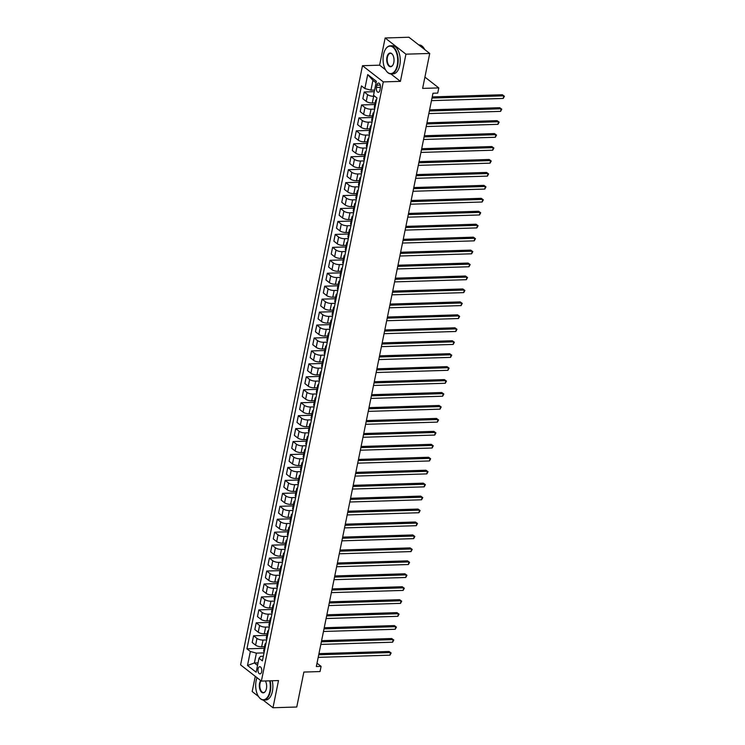<?xml version="1.0" encoding="UTF-8"?>
<svg xmlns="http://www.w3.org/2000/svg" width="745" height="745" viewBox="0 0 745 745"><rect width="100%" height="100%" fill="white"/><g stroke="black" fill="none" stroke-linecap="round" stroke-linejoin="round"><path stroke-width="1.12" d="M261.663 671.711A3.604 1.918 -91.8 0 0 259.754 666.71A3.604 1.918 -91.8 0 0 258.068 668.908A3.604 1.918 -91.8 0 0 259.977 673.908A3.604 1.918 -91.8 0 0 261.663 671.711M255.274 676.33L252.183 691.546L258.496 696.463M362.489 65.7L240.588 664.885L261.383 681.088L383.293 81.894L362.489 65.7L379.615 65.169L385.528 69.769M390.855 73.923L400.41 81.373L405.941 54.18L385.146 37.986L379.615 65.169M385.146 37.986L408.93 37.25L429.725 53.454L422.62 88.404L438.786 87.91L424.92 77.108M263.041 700.011L272.977 707.75L296.761 707.014L303.867 672.064L320.043 671.562L321.095 666.384L317.016 663.208M405.941 54.18L429.725 53.454M438.786 87.91L437.734 93.088L432.975 93.237L316.336 666.533L321.095 666.384M376.886 85.191L376.43 87.472A3.483 1.863 -91.8 0 0 378.274 92.315A3.483 1.863 -91.8 0 0 379.913 90.182L380.378 87.91A3.483 1.863 -91.8 0 0 378.525 83.058A3.483 1.863 -91.8 0 0 376.886 85.191L380.285 85.088M376.076 82.797L372.928 80.348L370.926 90.182L364.873 88.553L361.474 85.898L246.94 648.839L264.177 648.308M364.873 88.553L367.723 74.565L376.374 81.307L373.534 95.295L376.933 97.94L262.398 660.88L258.999 658.235L256.159 672.214L247.498 665.471L250.348 651.493L246.94 648.839M400.41 81.373L383.293 81.894M272.977 707.75L278.509 680.558L261.383 681.088M258.999 658.235L260.554 656.364L263.339 656.28M258.059 662.854L254.399 662.966L257.537 665.415M374.595 90.07L370.926 90.182M374.754 96.245L373.664 96.282A4.498 1.537 -168.5 0 1 367.611 94.643L364.203 91.998L374.269 91.682M375.135 102.922L372.286 103.006A4.498 1.537 -168.5 0 1 366.233 101.376L362.834 98.731L364.203 91.998M374.661 109.115L371.029 109.226A4.498 1.537 -168.5 0 1 364.976 107.587L361.576 104.943L374.81 104.533M372.509 115.866L369.66 115.959A4.498 1.537 -168.5 0 1 363.607 114.32L360.198 111.675L361.576 104.943M372.025 122.059L368.393 122.171A4.498 1.537 -168.5 0 1 362.34 120.541L358.941 117.887L372.174 117.477M369.874 128.82L367.024 128.904A4.498 1.537 -168.5 0 1 360.971 127.274L357.572 124.62L358.941 117.887M369.39 135.003L365.758 135.115A4.498 1.537 -168.5 0 1 359.705 133.485L356.306 130.831L369.548 130.431M367.238 141.764L364.389 141.848A4.498 1.537 -168.5 0 1 358.336 140.218L354.937 137.564L356.306 130.831M366.754 147.957L363.122 148.069A4.498 1.537 -168.5 0 1 357.069 146.43L353.67 143.785L366.913 143.375M364.603 154.709L361.753 154.802A4.498 1.537 -168.5 0 1 355.7 153.163L352.301 150.518L353.67 143.785M364.119 160.901L360.487 161.013A4.498 1.537 -168.5 0 1 354.434 159.374L351.035 156.729L364.277 156.32M361.968 167.662L359.118 167.746A4.498 1.537 -168.5 0 1 353.065 166.107L349.666 163.462L351.035 156.729M361.493 173.846L357.851 173.958A4.498 1.537 -168.5 0 1 351.798 172.328L348.399 169.674L361.642 169.273M359.332 180.607L356.483 180.69A4.498 1.537 -168.5 0 1 350.429 179.061L347.03 176.407L348.399 169.674M358.857 186.799L355.225 186.911A4.498 1.537 -168.5 0 1 349.172 185.272L345.764 182.627L359.006 182.218M356.697 193.551L353.847 193.644A4.498 1.537 -168.5 0 1 347.794 192.005L344.395 189.36L345.764 182.627M356.222 199.744L352.59 199.856A4.498 1.537 -168.5 0 1 346.537 198.217L343.138 195.572L356.371 195.162M354.071 206.495L351.221 206.589A4.498 1.537 -168.5 0 1 345.168 204.95L341.759 202.305L343.138 195.572M353.586 212.688L349.954 212.8A4.498 1.537 -168.5 0 1 343.901 211.17L340.502 208.516L353.735 208.106M351.435 219.449L348.586 219.533A4.498 1.537 -168.5 0 1 342.532 217.903L339.133 215.249L340.502 208.516M350.951 225.633L347.319 225.744A4.498 1.537 -168.5 0 1 341.266 224.115L337.867 221.461L351.109 221.06M348.8 232.393L345.95 232.477A4.498 1.537 -168.5 0 1 339.897 230.848L336.498 228.194L337.867 221.461M348.315 238.586L344.684 238.698A4.498 1.537 -168.5 0 1 338.63 237.059L335.231 234.414L348.474 234.005M346.164 245.338L343.315 245.431A4.498 1.537 -168.5 0 1 337.262 243.792L333.862 241.147L335.231 234.414M345.68 251.531L342.048 251.642A4.498 1.537 -168.5 0 1 335.995 250.013L332.596 247.359L345.838 246.949M343.529 258.292L340.679 258.375A4.498 1.537 -168.5 0 1 334.626 256.736L331.227 254.092L332.596 247.359M343.054 264.475L339.413 264.587A4.498 1.537 -168.5 0 1 333.36 262.957L329.961 260.303L343.203 259.903M340.893 271.236L338.044 271.32A4.498 1.537 -168.5 0 1 331.991 269.69L328.592 267.036L329.961 260.303M340.418 277.429L336.787 277.54A4.498 1.537 -168.5 0 1 330.733 275.901L327.325 273.257L340.567 272.847M338.258 284.18L335.408 284.273A4.498 1.537 -168.5 0 1 329.355 282.634L325.956 279.99L327.325 273.257M337.783 290.373L334.151 290.485A4.498 1.537 -168.5 0 1 328.098 288.846L324.699 286.201L337.932 285.791M335.632 297.125L332.782 297.218A4.498 1.537 -168.5 0 1 326.729 295.579L323.321 292.934L324.699 286.201M335.148 303.317L331.516 303.429A4.498 1.537 -168.5 0 1 325.463 301.799L322.063 299.145L335.297 298.736M332.996 310.078L330.147 310.162A4.498 1.537 -168.5 0 1 324.094 308.532L320.695 305.878L322.063 299.145M332.512 316.262L328.88 316.374A4.498 1.537 -168.5 0 1 322.827 314.744L319.428 312.099L332.67 311.689M330.361 323.023L327.511 323.106A4.498 1.537 -168.5 0 1 321.458 321.477L318.059 318.823L319.428 312.099M329.877 329.215L326.245 329.327A4.498 1.537 -168.5 0 1 320.192 327.688L316.793 325.044L330.035 324.634M327.726 335.967L324.876 336.06A4.498 1.537 -168.5 0 1 318.823 334.421L315.424 331.776L316.793 325.044M327.241 342.16L323.609 342.272A4.498 1.537 -168.5 0 1 317.556 340.642L314.157 337.988L327.4 337.578M325.09 348.921L322.24 349.005A4.498 1.537 -168.5 0 1 316.187 347.366L312.788 344.721L314.157 337.988M324.615 355.104L320.974 355.216A4.498 1.537 -168.5 0 1 314.921 353.586L311.522 350.932L324.764 350.532M322.455 361.865L319.605 361.949A4.498 1.537 -168.5 0 1 313.552 360.319L310.153 357.665L311.522 350.932M321.98 368.058L318.348 368.17A4.498 1.537 -168.5 0 1 312.295 366.531L308.886 363.886L322.129 363.476M319.819 374.81L316.97 374.903A4.498 1.537 -168.5 0 1 310.916 373.264L307.517 370.619L308.886 363.886M319.344 381.002L315.712 381.114A4.498 1.537 -168.5 0 1 309.659 379.475L306.26 376.83L319.493 376.421M317.193 387.754L314.343 387.847A4.498 1.537 -168.5 0 1 308.29 386.208L304.882 383.563L306.26 376.83M316.709 393.947L313.077 394.058A4.498 1.537 -168.5 0 1 307.024 392.429L303.625 389.775L316.858 389.374M314.558 400.708L311.708 400.791A4.498 1.537 -168.5 0 1 305.655 399.162L302.256 396.508L303.625 389.775M314.073 406.891L310.442 407.003A4.498 1.537 -168.5 0 1 304.388 405.373L300.989 402.728L314.232 402.319M311.922 413.652L309.073 413.736A4.498 1.537 -168.5 0 1 303.019 412.106L299.62 409.452L300.989 402.728M311.438 419.845L307.806 419.957A4.498 1.537 -168.5 0 1 301.753 418.317L298.354 415.673L311.596 415.263M309.287 426.596L306.437 426.689A4.498 1.537 -168.5 0 1 300.384 425.05L296.985 422.406L298.354 415.673M308.803 432.789L305.171 432.901A4.498 1.537 -168.5 0 1 299.118 431.271L295.718 428.617L308.961 428.207M306.651 439.55L303.802 439.634A4.498 1.537 -168.5 0 1 297.749 438.004L294.349 435.35L295.718 428.617M306.176 445.733L302.535 445.845A4.498 1.537 -168.5 0 1 296.482 444.216L293.083 441.562L306.325 441.161M304.016 452.494L301.166 452.578A4.498 1.537 -168.5 0 1 295.113 450.949L291.714 448.294L293.083 441.562M303.541 458.687L299.909 458.799A4.498 1.537 -168.5 0 1 293.856 457.16L290.448 454.515L303.69 454.105M301.38 465.439L298.531 465.532A4.498 1.537 -168.5 0 1 292.478 463.893L289.079 461.248L290.448 454.515M300.906 471.632L297.274 471.743A4.498 1.537 -168.5 0 1 291.221 470.104L287.812 467.46L301.054 467.05M298.754 478.383L295.905 478.476A4.498 1.537 -168.5 0 1 289.852 476.837L286.443 474.192L287.812 467.46M298.27 484.576L294.638 484.688A4.498 1.537 -168.5 0 1 288.585 483.058L285.186 480.404L298.419 480.004M296.119 491.337L293.269 491.421A4.498 1.537 -168.5 0 1 287.216 489.791L283.817 487.137L285.186 480.404M295.635 497.53L292.003 497.641A4.498 1.537 -168.5 0 1 285.95 496.002L282.551 493.358L295.793 492.948M293.483 504.281L290.634 504.365A4.498 1.537 -168.5 0 1 284.581 502.735L281.182 500.091L282.551 493.358M292.999 510.474L289.367 510.586A4.498 1.537 -168.5 0 1 283.314 508.947L279.915 506.302L293.158 505.892M290.848 517.226L287.998 517.319A4.498 1.537 -168.5 0 1 281.945 515.68L278.546 513.035L279.915 506.302M290.364 523.418L286.732 523.53A4.498 1.537 -168.5 0 1 280.679 521.9L277.28 519.246L290.522 518.837M288.213 530.179L285.363 530.263A4.498 1.537 -168.5 0 1 279.31 528.633L275.911 525.979L277.28 519.246M287.738 536.363L284.096 536.475A4.498 1.537 -168.5 0 1 278.043 534.845L274.644 532.191L287.887 531.79M285.577 543.124L282.728 543.207A4.498 1.537 -168.5 0 1 276.674 541.578L273.275 538.924L274.644 532.191M285.102 549.316L281.47 549.428A4.498 1.537 -168.5 0 1 275.417 547.789L272.009 545.144L285.251 544.735M282.942 556.068L280.092 556.161A4.498 1.537 -168.5 0 1 274.039 554.522L270.64 551.877L272.009 545.144M282.467 562.261L278.835 562.373A4.498 1.537 -168.5 0 1 272.782 560.734L269.373 558.089L282.616 557.679M280.316 569.022L277.466 569.106A4.498 1.537 -168.5 0 1 271.413 567.466L268.004 564.822L269.373 558.089M279.831 575.205L276.199 575.317A4.498 1.537 -168.5 0 1 270.146 573.687L266.747 571.033L279.98 570.633M277.68 581.966L274.831 582.05A4.498 1.537 -168.5 0 1 268.777 580.42L265.378 577.766L266.747 571.033M277.196 588.159L273.564 588.271A4.498 1.537 -168.5 0 1 267.511 586.632L264.112 583.987L277.354 583.577M275.045 594.91L272.195 595.004A4.498 1.537 -168.5 0 1 266.142 593.365L262.743 590.72L264.112 583.987M274.56 601.103L270.929 601.215A4.498 1.537 -168.5 0 1 264.875 599.576L261.476 596.931L274.719 596.521M272.409 607.855L269.56 607.948A4.498 1.537 -168.5 0 1 263.506 606.309L260.107 603.664L261.476 596.931M271.925 614.048L268.293 614.159A4.498 1.537 -168.5 0 1 262.24 612.53L258.841 609.876L272.083 609.466M269.774 620.808L266.924 620.892A4.498 1.537 -168.5 0 1 260.871 619.263L257.472 616.609L258.841 609.876M269.299 626.992L265.658 627.104A4.498 1.537 -168.5 0 1 259.605 625.474L256.206 622.82L269.448 622.42M267.138 633.753L264.289 633.837A4.498 1.537 -168.5 0 1 258.236 632.207L254.837 629.553L256.206 622.82M266.663 639.946L263.032 640.057A4.498 1.537 -168.5 0 1 256.978 638.418L253.57 635.774L266.812 635.364M264.503 646.697L261.653 646.79A4.498 1.537 -168.5 0 1 255.6 645.151L252.201 642.507L253.57 635.774M264.028 652.89L256.401 653.123L254.399 662.966L247.498 665.471M376.234 101.367A4.498 1.537 -168.5 0 1 375.657 100.37A4.498 1.537 -168.5 0 1 376.579 99.681M374.865 108.1A4.498 1.537 -168.5 0 1 374.288 107.103L375.657 100.37M373.599 114.311A4.498 1.537 -168.5 0 1 373.022 113.315A4.498 1.537 -168.5 0 1 373.943 112.635M372.23 121.044A4.498 1.537 -168.5 0 1 371.653 120.047L373.022 113.315M370.963 127.255A4.498 1.537 -168.5 0 1 370.386 126.268A4.498 1.537 -168.5 0 1 371.308 125.579M369.594 133.988A4.498 1.537 -168.5 0 1 369.017 133.001L370.386 126.268M368.337 140.209A4.498 1.537 -168.5 0 1 367.76 139.213A4.498 1.537 -168.5 0 1 368.673 138.523M366.959 146.942A4.498 1.537 -168.5 0 1 366.391 145.946L367.76 139.213M365.702 153.153A4.498 1.537 -168.5 0 1 365.125 152.157A4.498 1.537 -168.5 0 1 366.037 151.468M364.333 159.886A4.498 1.537 -168.5 0 1 363.756 158.89L365.125 152.157M363.066 166.098A4.498 1.537 -168.5 0 1 362.489 165.111A4.498 1.537 -168.5 0 1 363.411 164.422M361.697 172.831A4.498 1.537 -168.5 0 1 361.12 171.844L362.489 165.111M360.431 179.051A4.498 1.537 -168.5 0 1 359.854 178.055A4.498 1.537 -168.5 0 1 360.776 177.366M359.062 185.784A4.498 1.537 -168.5 0 1 358.485 184.788L359.854 178.055M357.796 191.996A4.498 1.537 -168.5 0 1 357.218 190.999A4.498 1.537 -168.5 0 1 358.14 190.31M356.427 198.729A4.498 1.537 -168.5 0 1 355.849 197.732L357.218 190.999M355.16 204.94A4.498 1.537 -168.5 0 1 354.583 203.953A4.498 1.537 -168.5 0 1 355.505 203.264M353.791 211.673A4.498 1.537 -168.5 0 1 353.214 210.677L354.583 203.953M352.525 217.885A4.498 1.537 -168.5 0 1 351.947 216.897A4.498 1.537 -168.5 0 1 352.869 216.208M351.156 224.618A4.498 1.537 -168.5 0 1 350.578 223.63L351.947 216.897M349.899 230.838A4.498 1.537 -168.5 0 1 349.321 229.842A4.498 1.537 -168.5 0 1 350.234 229.153M348.52 237.571A4.498 1.537 -168.5 0 1 347.952 236.575L349.321 229.842M347.263 243.783A4.498 1.537 -168.5 0 1 346.686 242.786A4.498 1.537 -168.5 0 1 347.598 242.097M345.894 250.516A4.498 1.537 -168.5 0 1 345.317 249.519L346.686 242.786M344.628 256.727A4.498 1.537 -168.5 0 1 344.05 255.74A4.498 1.537 -168.5 0 1 344.972 255.051M343.259 263.46A4.498 1.537 -168.5 0 1 342.681 262.473L344.05 255.74M341.992 269.681A4.498 1.537 -168.5 0 1 341.415 268.684A4.498 1.537 -168.5 0 1 342.337 267.995M340.623 276.414A4.498 1.537 -168.5 0 1 340.046 275.417L341.415 268.684M339.357 282.625A4.498 1.537 -168.5 0 1 338.779 281.629A4.498 1.537 -168.5 0 1 339.701 280.94M337.988 289.358A4.498 1.537 -168.5 0 1 337.411 288.362L338.779 281.629M336.721 295.569A4.498 1.537 -168.5 0 1 336.144 294.582A4.498 1.537 -168.5 0 1 337.066 293.893M335.352 302.302A4.498 1.537 -168.5 0 1 334.775 301.306L336.144 294.582M334.086 308.514A4.498 1.537 -168.5 0 1 333.509 307.527A4.498 1.537 -168.5 0 1 334.43 306.838M332.717 315.247A4.498 1.537 -168.5 0 1 332.14 314.26L333.509 307.527M331.46 321.467A4.498 1.537 -168.5 0 1 330.882 320.471A4.498 1.537 -168.5 0 1 331.795 319.782M330.082 328.2A4.498 1.537 -168.5 0 1 329.513 327.204L330.882 320.471M328.824 334.412A4.498 1.537 -168.5 0 1 328.247 333.415A4.498 1.537 -168.5 0 1 329.16 332.726M327.455 341.145A4.498 1.537 -168.5 0 1 326.878 340.148L328.247 333.415M326.189 347.356A4.498 1.537 -168.5 0 1 325.612 346.369A4.498 1.537 -168.5 0 1 326.534 345.68M324.82 354.089A4.498 1.537 -168.5 0 1 324.243 353.102L325.612 346.369M323.553 360.31A4.498 1.537 -168.5 0 1 322.976 359.313A4.498 1.537 -168.5 0 1 323.898 358.624M322.185 367.043A4.498 1.537 -168.5 0 1 321.607 366.046L322.976 359.313M320.918 373.254A4.498 1.537 -168.5 0 1 320.341 372.258A4.498 1.537 -168.5 0 1 321.263 371.569M319.549 379.987A4.498 1.537 -168.5 0 1 318.972 378.991L320.341 372.258M318.283 386.199A4.498 1.537 -168.5 0 1 317.705 385.212A4.498 1.537 -168.5 0 1 318.627 384.522M316.914 392.932A4.498 1.537 -168.5 0 1 316.336 391.945L317.705 385.212M315.647 399.143A4.498 1.537 -168.5 0 1 315.07 398.156A4.498 1.537 -168.5 0 1 315.992 397.467M314.278 405.876A4.498 1.537 -168.5 0 1 313.701 404.889L315.07 398.156M313.021 412.097A4.498 1.537 -168.5 0 1 312.444 411.1A4.498 1.537 -168.5 0 1 313.356 410.411M311.643 418.83A4.498 1.537 -168.5 0 1 311.075 417.833L312.444 411.1M310.386 425.041A4.498 1.537 -168.5 0 1 309.808 424.045A4.498 1.537 -168.5 0 1 310.721 423.365M309.017 431.774A4.498 1.537 -168.5 0 1 308.439 430.778L309.808 424.045M307.75 437.986A4.498 1.537 -168.5 0 1 307.173 436.998A4.498 1.537 -168.5 0 1 308.095 436.309M306.381 444.718A4.498 1.537 -168.5 0 1 305.804 443.731L307.173 436.998M305.115 450.939A4.498 1.537 -168.5 0 1 304.537 449.943A4.498 1.537 -168.5 0 1 305.459 449.254M303.746 457.672A4.498 1.537 -168.5 0 1 303.168 456.676L304.537 449.943M302.479 463.884A4.498 1.537 -168.5 0 1 301.902 462.887A4.498 1.537 -168.5 0 1 302.824 462.198M301.11 470.617A4.498 1.537 -168.5 0 1 300.533 469.62L301.902 462.887M299.844 476.828A4.498 1.537 -168.5 0 1 299.267 475.841A4.498 1.537 -168.5 0 1 300.188 475.152M298.475 483.561A4.498 1.537 -168.5 0 1 297.898 482.574L299.267 475.841M297.208 489.782A4.498 1.537 -168.5 0 1 296.631 488.785A4.498 1.537 -168.5 0 1 297.553 488.096M295.839 496.505A4.498 1.537 -168.5 0 1 295.262 495.518L296.631 488.785M294.582 502.726A4.498 1.537 -168.5 0 1 294.005 501.73A4.498 1.537 -168.5 0 1 294.918 501.04M293.204 509.459A4.498 1.537 -168.5 0 1 292.636 508.463L294.005 501.73M291.947 515.67A4.498 1.537 -168.5 0 1 291.37 514.674A4.498 1.537 -168.5 0 1 292.282 513.994M290.578 522.403A4.498 1.537 -168.5 0 1 290.001 521.407L291.37 514.674M289.311 528.615A4.498 1.537 -168.5 0 1 288.734 527.628A4.498 1.537 -168.5 0 1 289.656 526.939M287.942 535.348A4.498 1.537 -168.5 0 1 287.365 534.361L288.734 527.628M286.676 541.568A4.498 1.537 -168.5 0 1 286.099 540.572A4.498 1.537 -168.5 0 1 287.021 539.883M285.307 548.301A4.498 1.537 -168.5 0 1 284.73 547.305L286.099 540.572M284.041 554.513A4.498 1.537 -168.5 0 1 283.463 553.516A4.498 1.537 -168.5 0 1 284.385 552.827M282.672 561.246A4.498 1.537 -168.5 0 1 282.094 560.249L283.463 553.516M281.405 567.457A4.498 1.537 -168.5 0 1 280.828 566.47A4.498 1.537 -168.5 0 1 281.75 565.781M280.036 574.19A4.498 1.537 -168.5 0 1 279.459 573.203L280.828 566.47M278.77 580.411A4.498 1.537 -168.5 0 1 278.192 579.414A4.498 1.537 -168.5 0 1 279.114 578.725M277.401 587.144A4.498 1.537 -168.5 0 1 276.823 586.147L278.192 579.414M276.144 593.355A4.498 1.537 -168.5 0 1 275.566 592.359A4.498 1.537 -168.5 0 1 276.479 591.67M274.765 600.088A4.498 1.537 -168.5 0 1 274.188 599.092L275.566 592.359M273.508 606.3A4.498 1.537 -168.5 0 1 272.931 605.312A4.498 1.537 -168.5 0 1 273.843 604.623M272.139 613.033A4.498 1.537 -168.5 0 1 271.562 612.036L272.931 605.312M270.873 619.244A4.498 1.537 -168.5 0 1 270.295 618.257A4.498 1.537 -168.5 0 1 271.217 617.568M269.504 625.977A4.498 1.537 -168.5 0 1 268.926 624.99L270.295 618.257M268.237 632.198A4.498 1.537 -168.5 0 1 267.66 631.201A4.498 1.537 -168.5 0 1 268.582 630.512M266.868 638.931A4.498 1.537 -168.5 0 1 266.291 637.934L267.66 631.201M265.602 645.142A4.498 1.537 -168.5 0 1 265.024 644.146A4.498 1.537 -168.5 0 1 265.946 643.457M250.348 651.493L256.401 653.123M264.233 651.875A4.498 1.537 -168.5 0 1 263.656 650.879L265.024 644.146M372.928 80.348L367.723 74.565M431.998 98.051L503.76 95.844L503.229 98.433L431.476 100.64M432.23 96.906L502.354 94.745L504.412 96.254L503.229 98.433M502.354 94.745L504.412 96.254M429.362 110.996L501.124 108.789L500.593 111.377L428.841 113.585M429.595 109.85L499.718 107.699L501.776 109.198L500.593 111.377M499.718 107.699L501.776 109.198M426.727 123.949L498.489 121.742L497.958 124.331L426.205 126.538M426.96 122.804L497.083 120.643L499.15 122.152L497.958 124.331M497.083 120.643L499.15 122.152M424.101 136.894L495.853 134.687L495.332 137.276L423.57 139.483M424.333 135.748L494.447 133.588L496.515 135.096L495.332 137.276M494.447 133.588L496.515 135.096M421.465 149.838L493.218 147.631L492.696 150.22L420.934 152.427M421.698 148.693L491.812 146.542L493.879 148.041L492.696 150.22M491.812 146.542L493.879 148.041M397.234 65.225A13.727 7.31 -91.8 0 0 394.487 48.844A13.727 7.31 -91.8 0 0 385.444 49.366A13.727 7.31 -91.8 0 0 383.517 54.534A13.727 7.31 -91.8 0 0 386.096 70.673A13.727 7.31 -91.8 0 0 397.234 65.225M385.528 49.235A14.062 7.497 88.2 0 1 385.603 49.096A14.062 7.497 88.2 0 1 390.231 45.818A14.062 7.497 88.2 0 1 397.69 65.346A14.062 7.497 88.2 0 1 391.097 73.923A14.062 7.497 88.2 0 1 386.283 70.933A14.062 7.497 88.2 0 1 386.189 70.803M393.807 62.552A6.863 3.66 88.2 0 1 392.839 65.132A6.863 3.66 88.2 0 1 388.322 65.392A6.863 3.66 88.2 0 1 386.944 57.207A6.863 3.66 88.2 0 1 392.513 54.478A6.863 3.66 88.2 0 1 393.807 62.552M392.606 54.618A6.528 3.474 -91.8 0 0 390.464 53.351A6.528 3.474 -91.8 0 0 387.4 57.328A6.528 3.474 -91.8 0 0 390.864 66.389A6.528 3.474 -91.8 0 0 392.922 65.001M418.802 44.933L418.96 44.933A14.062 7.497 88.2 0 1 424.752 49.57M390.231 45.818L392.326 45.752A14.062 7.497 88.2 0 1 399.776 65.281A14.062 7.497 88.2 0 1 393.183 73.857L391.097 73.923M256.997 677.671A13.727 7.31 -91.8 0 0 256.131 680.66A13.727 7.31 -91.8 0 0 258.711 696.798A13.727 7.31 -91.8 0 0 269.848 691.341A13.727 7.31 -91.8 0 0 269.653 680.837M270.137 680.818A14.062 7.497 88.2 0 1 270.305 691.462A14.062 7.497 88.2 0 1 263.711 700.049A14.062 7.497 88.2 0 1 258.897 697.05A14.062 7.497 88.2 0 1 258.804 696.92M265.369 680.967A6.863 3.66 88.2 0 1 266.421 688.669A6.863 3.66 88.2 0 1 265.453 691.258A6.863 3.66 88.2 0 1 260.936 691.518A6.863 3.66 88.2 0 1 259.558 683.333A6.863 3.66 88.2 0 1 260.666 680.53M261.039 680.818A6.528 3.474 -91.8 0 0 260.014 683.454A6.528 3.474 -91.8 0 0 263.479 692.515A6.528 3.474 -91.8 0 0 265.537 691.118M272.223 680.753A14.062 7.497 88.2 0 1 272.391 691.397A14.062 7.497 88.2 0 1 265.797 699.983L263.711 700.049M418.83 162.783L490.582 160.575L490.061 163.164L418.299 165.371M419.062 161.637L489.186 159.486L491.244 160.994L490.061 163.164M489.186 159.486L491.244 160.994M416.194 175.736L487.956 173.529L487.426 176.118L415.663 178.325M416.427 174.591L486.55 172.43L488.608 173.939L487.426 176.118M486.55 172.43L488.608 173.939M413.559 188.681L485.321 186.474L484.79 189.062L413.037 191.269M413.792 187.535L483.915 185.375L485.973 186.883L484.79 189.062M483.915 185.375L485.973 186.883M410.923 201.625L482.686 199.418L482.155 202.007L410.402 204.214M411.156 200.48L481.279 198.328L483.337 199.828L482.155 202.007M481.279 198.328L483.337 199.828M408.288 214.579L480.05 212.372L479.519 214.96L407.766 217.167M408.521 213.433L478.644 211.273L480.711 212.781L479.519 214.96M478.644 211.273L480.711 212.781M405.662 227.523L477.415 225.316L476.893 227.905L405.131 230.112M405.895 226.378L476.008 224.217L478.076 225.726L476.893 227.905M476.008 224.217L478.076 225.726M403.026 240.467L474.779 238.26L474.258 240.849L402.496 243.056M403.259 239.322L473.373 237.171L475.44 238.67L474.258 240.849M473.373 237.171L475.44 238.67M400.391 253.412L472.144 251.205L471.622 253.803L399.86 256.01M400.624 252.266L470.747 250.115L472.805 251.624L471.622 253.803M470.747 250.115L472.805 251.624M397.756 266.365L469.518 264.158L468.987 266.747L397.225 268.954M397.988 265.22L468.111 263.06L470.17 264.568L468.987 266.747M468.111 263.06L470.17 264.568M395.12 279.31L466.882 277.103L466.351 279.692L394.599 281.899M395.353 278.164L465.476 276.013L467.534 277.512L466.351 279.692M465.476 276.013L467.534 277.512M392.485 292.254L464.247 290.047L463.716 292.636L391.963 294.843M392.717 291.109L462.841 288.958L464.899 290.457L463.716 292.636M462.841 288.958L464.899 290.457M389.849 305.208L461.611 303.001L461.081 305.59L389.328 307.797M390.082 304.062L460.205 301.902L462.272 303.411L461.081 305.59M460.205 301.902L462.272 303.411M387.223 318.152L458.976 315.945L458.454 318.534L386.692 320.741M387.456 317.007L457.57 314.846L459.637 316.355L458.454 318.534M457.57 314.846L459.637 316.355M384.588 331.097L456.34 328.89L455.819 331.478L384.057 333.685M384.82 329.951L454.934 327.8L457.002 329.299L455.819 331.478M454.934 327.8L457.002 329.299M381.952 344.041L453.705 341.834L453.183 344.432L381.421 346.639M382.185 342.905L452.308 340.744L454.366 342.253L453.183 344.432M452.308 340.744L454.366 342.253M379.317 356.995L451.079 354.788L450.548 357.377L378.786 359.584M379.55 355.849L449.673 353.689L451.731 355.197L450.548 357.377M449.673 353.689L451.731 355.197M376.681 369.939L448.443 367.732L447.913 370.321L376.16 372.528M376.914 368.794L447.037 366.642L449.095 368.142L447.913 370.321M447.037 366.642L449.095 368.142M374.046 382.883L445.808 380.676L445.277 383.265L373.524 385.472M374.279 381.738L444.402 379.587L446.46 381.086L445.277 383.265M444.402 379.587L446.46 381.086M371.41 395.837L443.173 393.63L442.642 396.219L370.889 398.426M371.643 394.692L441.766 392.531L443.834 394.04L442.642 396.219M441.766 392.531L443.834 394.04M368.784 408.781L440.537 406.574L440.016 409.163L368.254 411.37M369.017 407.636L439.131 405.476L441.198 406.984L440.016 409.163M439.131 405.476L441.198 406.984M366.149 421.726L437.902 419.519L437.38 422.108L365.618 424.315M366.382 420.58L436.496 418.429L438.563 419.929L437.38 422.108M436.496 418.429L438.563 419.929M363.513 434.68L435.266 432.472L434.745 435.061L362.983 437.268M363.746 433.534L433.869 431.374L435.927 432.882L434.745 435.061M433.869 431.374L435.927 432.882M360.878 447.624L432.64 445.417L432.109 448.006L360.347 450.213M361.111 446.478L431.234 444.318L433.292 445.827L432.109 448.006M431.234 444.318L433.292 445.827M358.243 460.568L430.005 458.361L429.474 460.95L357.721 463.157M358.475 459.423L428.599 457.272L430.657 458.771L429.474 460.95M428.599 457.272L430.657 458.771M355.607 473.513L427.369 471.306L426.838 473.894L355.086 476.102M355.84 472.367L425.963 470.216L428.021 471.715L426.838 473.894M425.963 470.216L428.021 471.715M352.972 486.466L424.734 484.259L424.203 486.848L352.45 489.055M353.204 485.321L423.328 483.16L425.395 484.669L424.203 486.848M423.328 483.16L425.395 484.669M350.346 499.411L422.098 497.204L421.577 499.793L349.815 502M350.578 498.265L420.692 496.105L422.76 497.613L421.577 499.793M420.692 496.105L422.76 497.613M347.71 512.355L419.463 510.148L418.941 512.737L347.179 514.944M347.943 511.21L418.057 509.058L420.124 510.558L418.941 512.737M418.057 509.058L420.124 510.558M345.075 525.309L416.828 523.102L416.306 525.691L344.544 527.898M345.308 524.163L415.431 522.003L417.489 523.511L416.306 525.691M415.431 522.003L417.489 523.511M342.439 538.253L414.201 536.046L413.671 538.635L341.908 540.842M342.672 537.108L412.795 534.947L414.853 536.456L413.671 538.635M412.795 534.947L414.853 536.456M339.804 551.198L411.566 548.99L411.035 551.579L339.282 553.786M340.037 550.052L410.16 547.901L412.218 549.4L411.035 551.579M410.16 547.901L412.218 549.4M337.168 564.142L408.93 561.935L408.4 564.524L336.647 566.731M337.401 562.996L407.524 560.845L409.582 562.345L408.4 564.524M407.524 560.845L409.582 562.345M334.533 577.096L406.295 574.889L405.764 577.477L334.011 579.685M334.766 575.95L404.889 573.79L406.956 575.298L405.764 577.477M404.889 573.79L406.956 575.298M331.907 590.04L403.66 587.833L403.138 590.422L331.376 592.629M332.14 588.895L402.253 586.734L404.321 588.243L403.138 590.422M402.253 586.734L404.321 588.243M329.271 602.984L401.024 600.777L400.503 603.366L328.741 605.573M329.504 601.839L399.618 599.688L401.685 601.187L400.503 603.366M399.618 599.688L401.685 601.187M326.636 615.938L398.389 613.731L397.867 616.32L326.105 618.527M326.869 614.793L396.983 612.632L399.05 614.141L397.867 616.32M396.983 612.632L399.05 614.141M324.001 628.882L395.763 626.675L395.232 629.264L323.47 631.471M324.233 627.737L394.356 625.577L396.415 627.085L395.232 629.264M394.356 625.577L396.415 627.085M321.365 641.827L393.127 639.62L392.596 642.209L320.844 644.416M321.598 640.681L391.721 638.53L393.779 640.029L392.596 642.209M391.721 638.53L393.779 640.029M318.73 654.771L390.492 652.564L389.961 655.162L318.208 657.36M318.962 653.626L389.086 651.475L391.144 652.983L389.961 655.162M389.086 651.475L391.144 652.983M372.286 103.006L373.664 96.282M369.66 115.959L371.029 109.226M367.024 128.904L368.393 122.171M364.389 141.848L365.758 135.115M361.753 154.802L363.122 148.069M359.118 167.746L360.487 161.013M356.483 180.69L357.851 173.958M353.847 193.644L355.225 186.911M351.221 206.589L352.59 199.856M348.586 219.533L349.954 212.8M345.95 232.477L347.319 225.744M343.315 245.431L344.684 238.698M340.679 258.375L342.048 251.642M338.044 271.32L339.413 264.587M335.408 284.273L336.787 277.54M332.782 297.218L334.151 290.485M330.147 310.162L331.516 303.429M327.511 323.106L328.88 316.374M324.876 336.06L326.245 329.327M322.24 349.005L323.609 342.272M319.605 361.949L320.974 355.216M316.97 374.903L318.348 368.17M314.343 387.847L315.712 381.114M311.708 400.791L313.077 394.058M309.073 413.736L310.442 407.003M306.437 426.689L307.806 419.957M303.802 439.634L305.171 432.901M301.166 452.578L302.535 445.845M298.531 465.532L299.909 458.799M295.905 478.476L297.274 471.743M293.269 491.421L294.638 484.688M290.634 504.365L292.003 497.641M287.998 517.319L289.367 510.586M285.363 530.263L286.732 523.53M282.728 543.207L284.096 536.475M280.092 556.161L281.47 549.428M277.466 569.106L278.835 562.373M274.831 582.05L276.199 575.317M272.195 595.004L273.564 588.271M269.56 607.948L270.929 601.215M266.924 620.892L268.293 614.159M264.289 633.837L265.658 627.104M261.653 646.79L263.032 640.057M366.233 101.376L367.611 94.643M363.607 114.32L364.976 107.587M360.971 127.274L362.34 120.541M358.336 140.218L359.705 133.485M355.7 153.163L357.069 146.43M353.065 166.107L354.434 159.374M350.429 179.061L351.798 172.328M347.794 192.005L349.172 185.272M345.168 204.95L346.537 198.217M342.532 217.903L343.901 211.17M339.897 230.848L341.266 224.115M337.262 243.792L338.63 237.059M334.626 256.736L335.995 250.013M331.991 269.69L333.36 262.957M329.355 282.634L330.733 275.901M326.729 295.579L328.098 288.846M324.094 308.532L325.463 301.799M321.458 321.477L322.827 314.744M318.823 334.421L320.192 327.688M316.187 347.366L317.556 340.642M313.552 360.319L314.921 353.586M310.916 373.264L312.295 366.531M308.29 386.208L309.659 379.475M305.655 399.162L307.024 392.429M303.019 412.106L304.388 405.373M300.384 425.05L301.753 418.317M297.749 438.004L299.118 431.271M295.113 450.949L296.482 444.216M292.478 463.893L293.856 457.16M289.852 476.837L291.221 470.104M287.216 489.791L288.585 483.058M284.581 502.735L285.95 496.002M281.945 515.68L283.314 508.947M279.31 528.633L280.679 521.9M276.674 541.578L278.043 534.845M274.039 554.522L275.417 547.789M271.413 567.466L272.782 560.734M268.777 580.42L270.146 573.687M266.142 593.365L267.511 586.632M263.506 606.309L264.875 599.576M260.871 619.263L262.24 612.53M258.236 632.207L259.605 625.474M255.6 645.151L256.978 638.418M380.462 87.342L376.43 87.472"/></g></svg>
